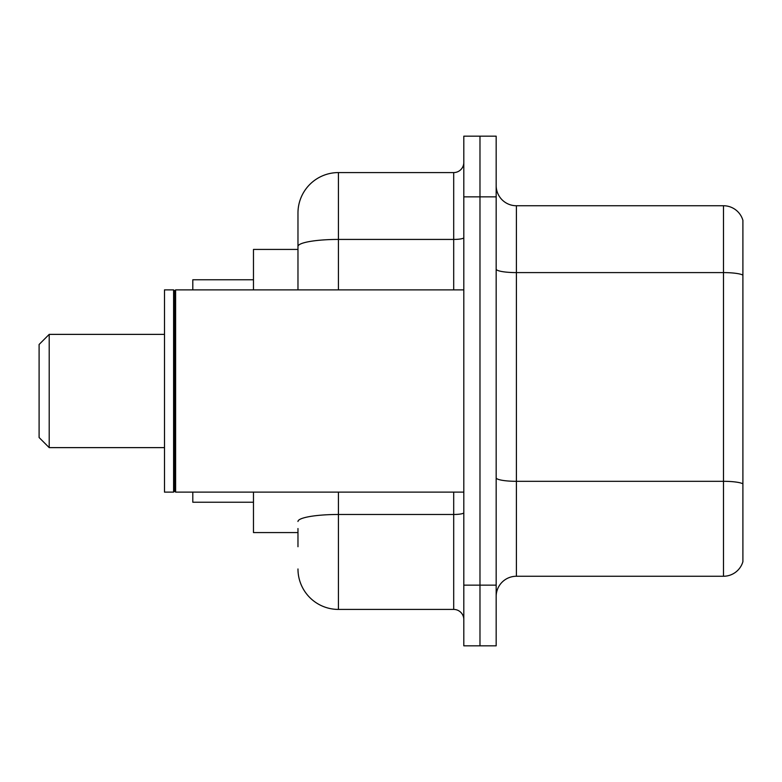 <?xml version="1.0" encoding="UTF-8"?>
<svg xmlns="http://www.w3.org/2000/svg" width="782" height="782" viewBox="0 0 782 782"><rect width="100%" height="100%" fill="white"/><g stroke="black" fill="none" stroke-linecap="round" stroke-linejoin="round"><path stroke-width="1.17" d="M297.971 285.41L297.971 235.274L297.971 249.429L253.476 249.429L253.476 289.878M297.971 532.571L253.476 532.571L253.476 492.122M297.971 546.726L297.971 528.524M463.804 585.151L463.804 645.824L479.982 645.824L479.982 585.151L479.982 645.824L496.169 645.824L496.169 585.151L479.982 585.151L479.982 196.849L479.982 585.151L463.804 585.151L463.804 196.849L479.982 196.849L479.982 136.176L479.982 196.849L496.169 196.849L496.169 585.151M496.169 196.849L496.169 136.176L463.804 136.176L463.804 196.849M338.42 492.122L338.42 609.422L453.697 609.422L453.697 492.122M297.971 289.878L297.971 213.027A40.449 40.449 0 0 1 338.42 172.578L453.697 172.578A10.107 10.107 0 0 0 463.804 162.47M297.971 213.027L297.971 235.274M463.804 619.53A10.107 10.107 0 0 0 453.697 609.422M338.42 609.422A40.449 40.449 0 0 1 297.971 568.973M496.169 596.48A20.224 20.224 0 0 1 516.394 576.256L723.487 576.256L723.487 205.744L516.394 205.744A20.224 20.224 0 0 1 496.169 185.52A20.224 20.224 0 0 0 516.394 205.744L516.394 576.256M742.9 220.309A20.224 20.224 0 0 0 723.487 205.744A20.224 20.224 0 0 1 742.9 220.309L742.9 561.691A20.224 20.224 0 0 1 723.487 576.256M49.207 447.627L49.207 334.373L39.1 344.481L39.1 437.519L49.207 447.627L164.494 447.627M192.802 492.122L192.802 502.23L253.476 502.23M253.476 279.77L192.802 279.77L192.802 289.878M175.618 492.122L174.601 491.106L174.601 290.894L175.618 289.878L175.618 492.122L463.804 492.122M173.594 492.122L164.494 492.122L164.494 289.878L173.594 289.878L173.594 492.122L174.601 491.106M463.804 512.718A10.107 1.76 0 0 1 453.697 514.478L338.42 514.478A40.449 7.028 180 0 0 297.971 521.496M338.42 172.578L338.42 239.429L453.697 239.429L453.697 172.578M297.971 246.447A40.449 7.028 180 0 1 338.42 239.429L338.42 289.878M453.697 289.878L453.697 239.429A10.107 1.76 0 0 0 463.804 237.669M742.9 275.127A20.224 3.509 180 0 0 723.487 272.595L516.394 272.595A20.224 3.509 0 0 1 496.169 269.086M742.9 483.833A20.224 3.509 180 0 0 723.487 481.311L516.394 481.311A20.224 3.509 -0 0 1 496.169 477.802M49.207 334.373L164.494 334.373M174.601 290.894L173.594 289.878M175.618 289.878L463.804 289.878"/></g></svg>
